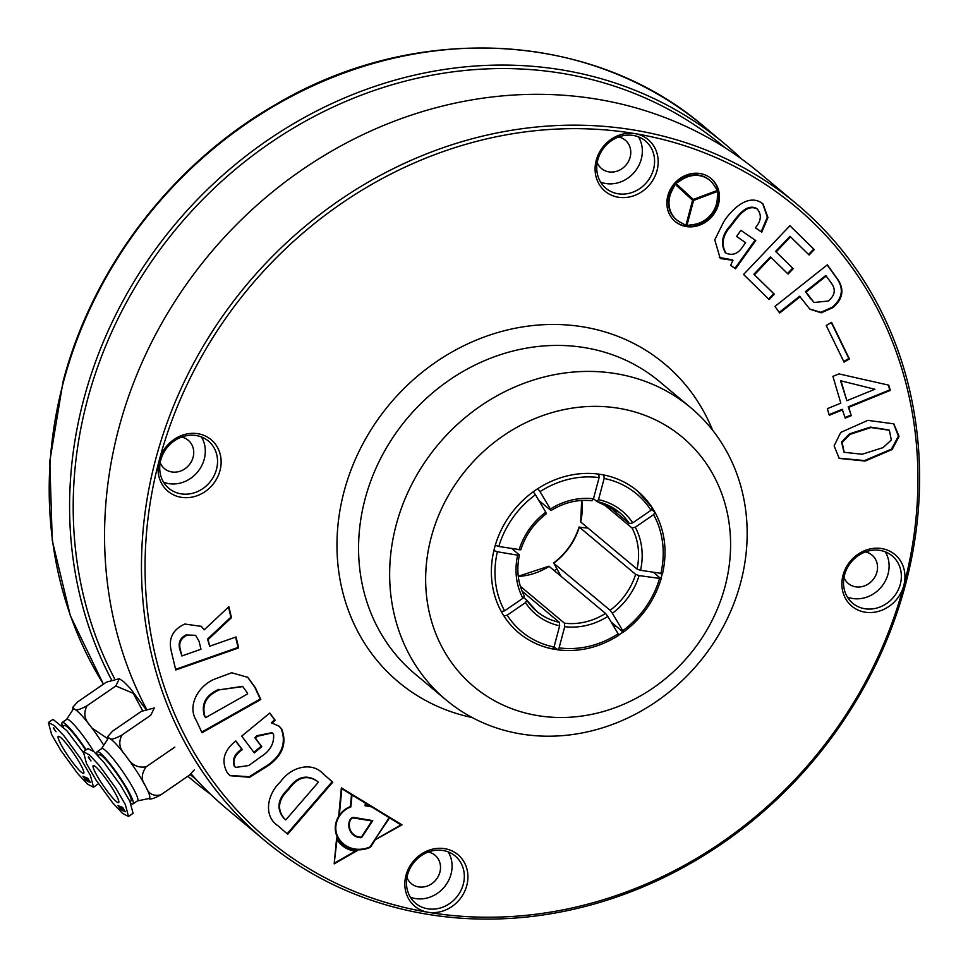 <?xml version="1.0" encoding="UTF-8"?>
<svg xmlns="http://www.w3.org/2000/svg" width="968" height="968" viewBox="0 0 968 968"><rect width="100%" height="100%" fill="white"/><g stroke="black" fill="none" stroke-linecap="round" stroke-linejoin="round"><path stroke-width="1.45" d="M693.403 224.54A25.785 23.002 129.9 0 0 717.336 198.004A112.106 100.007 -50.1 0 1 717.724 191.374L693.584 200.436L686.905 225.556A112.106 100.007 -50.1 0 1 693.403 224.54M680.468 222.374A112.106 100.007 -50.1 0 1 685.889 225.387L692.58 200.267L675.12 184.222A112.106 100.007 -50.1 0 1 672.107 190.406A25.785 23.002 129.9 0 0 669.868 196.141A25.785 23.002 129.9 0 0 676.62 219.833A25.785 23.002 129.9 0 0 680.468 222.374M713.985 185.203A25.785 23.002 129.9 0 0 709.701 180.266A25.785 23.002 129.9 0 0 681.69 179.782A112.106 100.007 -50.1 0 1 675.87 183.388L693.33 199.444L717.47 190.381A112.106 100.007 -50.1 0 1 713.985 185.203M693.584 200.436L693.003 199.952L717.143 190.89L717.724 191.374M693.003 199.952L686.324 225.072L686.905 225.556M709.411 180.024A25.785 23.002 129.9 0 0 709.12 179.782A25.785 23.002 129.9 0 0 681.097 179.286A112.106 100.007 -50.1 0 1 675.289 182.904L675.87 183.388M675.289 182.904L693.33 199.444M676.342 219.579A25.785 23.002 129.9 0 1 676.039 219.349A25.785 23.002 129.9 0 1 669.275 195.645A25.785 23.002 129.9 0 1 671.514 189.922A112.106 100.007 -50.1 0 0 674.539 183.738L675.12 184.222M674.902 221.309A28.024 24.999 129.9 0 0 717.905 203.812A28.024 24.999 129.9 0 0 710.851 178.306M667.835 195.79A28.024 24.999 129.9 0 0 675.192 221.551A28.024 24.999 129.9 0 0 718.486 204.308A28.024 24.999 129.9 0 0 711.141 178.548A28.024 24.999 129.9 0 0 667.835 195.79M810.748 298.701L814.136 302.488L828.257 301.024C835.178 295.313 836.086 289.178 830.98 282.644L826.249 276.037L806.017 292.094L813.858 302.246M841.107 381.211L846.855 400.704L874.89 389.269L840.526 380.726L846.855 400.704M246.961 692.374L242.799 686.602L219.458 689.809C206.499 695.496 201.634 704.28 204.889 716.139L205.579 717.663L247.651 693.899L246.961 692.374M316.887 780.982C306.662 774.618 297.321 777.389 288.863 789.295C278.227 799.423 276.715 809.2 284.314 818.625L285.778 819.908L318.351 782.265L316.705 780.825M871.031 427.554L849.977 434.378L842.136 442.558L844.193 452.31L862.185 454.246L883.131 447.591L891.322 439.956L889.362 430.252L871.031 427.554M199.081 641.324L195.718 635.528L187.429 635.02C180.738 638.13 178.414 643.163 180.484 650.133L181.863 655.965L200.957 649.262L199.081 641.324M806.017 292.094L805.436 291.61L825.656 275.553L826.249 276.037M805.436 291.61L810.168 298.217M827.18 264.929L837.441 279.268C843.927 289.202 842.257 298.483 832.407 307.134L820.852 312.337L809.671 308.998M832.407 307.134L832.988 307.618L821.239 312.833L809.962 309.24L799.604 296.244L779.228 312.422M800.185 296.728L779.663 313.027L774.945 306.42L827.337 264.821L838.022 279.752C844.507 289.686 842.838 298.967 832.988 307.618M789.912 225.738L814.282 249.599L809.115 255.02L789.985 236.301L775.598 251.414L793.24 268.656L788.085 274.077L770.443 256.835L753.903 274.234L773.722 293.691L768.604 299.076M792.659 268.172L787.541 273.545M813.689 249.115L808.582 254.487M753.903 274.234L774.303 294.187L769.149 299.596L743.569 274.464L789.948 225.689L814.282 249.599M771.024 257.319L754.483 274.718M775.598 251.414L793.24 268.656M790.566 236.785L776.191 251.898M831.318 322.526L848.815 358.487L843.733 361.475M831.585 322.368L849.396 358.971L844.048 362.117L826.236 325.514L831.585 322.368M840.526 380.726L874.89 389.269M888.309 385.058L889.737 389.898L848.222 406.826L851.271 415.659L845.245 418.128L842.196 409.295L829.104 414.631M850.69 415.175L845.052 417.486M842.777 409.779L829.286 415.284L827.337 408.665L840.817 403.16L832.916 376.37L838.953 373.902L888.781 385.167L890.318 390.382L848.803 407.31L851.271 415.659M271.947 732.679L257.113 735.692L254.778 737.616L261.215 746.231L253.834 752.305M235.708 741.065L241.77 749.196C234.571 753.794 232.054 759.42 234.232 766.111L235.333 767.188M278.748 725.903L281.107 728.48C286.528 742.674 282.039 754.919 267.64 765.204L249.26 776.735L229.743 775.441M269.661 713.162L274.561 719.732L271.355 722.842L279.05 726.145L281.688 728.965C287.121 743.158 282.62 755.403 268.221 765.688L249.647 777.292L230.033 775.695L227.298 772.766C220.934 761.078 223.777 750.478 235.841 740.956L242.363 749.68C235.151 754.278 232.635 759.916 234.825 766.595L235.599 767.442L248.776 765.531L260.682 756.903C270.036 751.107 274.319 743.569 273.557 734.313L272.238 732.909L257.694 736.188L255.358 738.1L261.796 746.727L254.281 752.91L241.734 736.116L269.794 713.041L275.154 720.216L271.947 723.338M242.496 686.36L219.458 689.809M218.877 689.325C205.918 695.012 201.054 703.784 204.308 715.654L204.889 716.139M204.308 715.654L205.579 717.663M247.554 677.128L254.741 687.147L260.223 699.017L201.695 732.098M201.997 732.74L196.516 720.87C186.788 705.938 198.198 685.937 214.533 679.149L231.691 672.76L247.844 677.37L255.322 687.643L260.803 699.501L201.997 732.74M316.306 780.498C306.082 774.134 296.74 776.905 288.282 788.799L288.863 789.295M288.282 788.799C277.647 798.939 276.134 808.716 283.733 818.141L284.314 818.625M283.733 818.141L285.778 819.908M322.598 773.335L332.181 781.696L287.133 833.738M287.702 834.247L278.07 825.837C263.139 816.254 267.071 794.147 280.43 781.926C290.545 767.14 311.635 761.15 323.13 773.771L332.762 782.18L287.702 834.247M889.06 430.01L870.45 427.069L849.396 433.894L841.543 442.061L843.914 452.056M893.524 423.609L898.437 436.181L891.455 449.128L864.557 460.562L838.941 458.166M865.138 461.058L839.232 458.421L834.114 445.849L840.744 432.406L867.848 420.366L893.815 423.839L899.042 436.362L892.193 449.479L865.138 461.058M755.137 240.124L734.954 268.317L730.622 265.329M757.617 209.282L756.577 208.447C745.977 202.953 736.83 217.256 730.707 225.157L731.3 225.653C722.624 235.067 720.845 244.226 725.94 253.108C732.74 255.963 738.439 253.652 743.049 246.187L745.578 242.666L736.612 236.398M730.707 225.157C722.043 234.583 720.265 243.73 725.359 252.624M725.94 253.108L725.02 252.37M762.711 203.728L767.346 217.219L761.163 231.727L755.391 227.758M734.954 268.317L730.598 265.401L732.933 260.307L732.352 259.823L719.26 257.452M745.578 242.666L736.575 236.458L740.931 230.36L755.754 240.56L735.535 268.801M756.577 208.447L757.158 208.943C746.558 203.437 737.41 217.739 731.3 225.653M761.163 231.727L755.355 227.819C761.284 220.91 761.889 214.618 757.158 208.943L757.351 209.04M720.131 258.117L714.759 239.858L723.858 221.49C731.941 209.306 747.877 193.709 761.526 202.844L763.014 203.97L767.951 217.51L761.743 232.223M732.933 260.307L720.712 258.601M195.427 635.298L187.429 635.02M186.848 634.536C180.145 637.634 177.834 642.679 179.903 649.649L180.484 650.133M179.903 649.649L181.863 655.965M201.078 626.127L204.175 629.841L228.884 606.694L231.473 617.657L208.096 639.57L209.669 646.213L236.047 636.968L238.636 647.931L175.74 669.989L171.348 651.44C168.178 638.674 172.667 629.539 184.84 624.045L201.368 626.369L204.175 629.841M235.611 637.113L238.043 647.435L175.583 669.36M228.508 607.057L230.892 617.173L207.515 639.086L209.669 646.213M334.783 862.936L355.304 851.138A30.71 27.394 -50.1 0 1 342.152 845.512A30.71 27.394 -50.1 0 1 336.997 839.558L334.299 862.536M350.948 819.23A7.575 6.764 129.9 0 0 349.666 821.929A7.575 6.764 129.9 0 0 349.509 822.667A14.363 12.814 129.9 0 0 353.586 834.452A14.363 12.814 129.9 0 0 360.58 837.163A1.295 1.149 129.9 0 0 361.754 836.534L371.881 821.021L353.768 817.984A2.856 2.553 129.9 0 0 350.948 819.23L350.561 818.916A8.143 7.26 129.9 0 0 349.17 821.844A8.143 7.26 129.9 0 0 348.988 822.643A14.931 13.322 129.9 0 0 353.223 834.888A14.931 13.322 129.9 0 0 360.495 837.707A1.851 1.646 129.9 0 0 362.189 836.8L372.74 820.61L353.913 817.452A3.424 3.049 129.9 0 0 350.537 818.952M355.304 851.138L354.724 850.654A30.71 27.394 -50.1 0 1 341.861 845.258M355.135 850.993L355.752 850.642M342.224 844.834A30.141 26.898 -50.1 0 1 341.934 844.592A30.141 26.898 -50.1 0 1 336.598 838.288M356.998 850.751A30.141 26.898 -50.1 0 1 342.515 845.076A30.141 26.898 -50.1 0 1 336.646 837.816L334.178 863.88L356.998 850.751M348.843 826.127A14.363 12.814 129.9 0 0 352.993 833.968A14.363 12.814 129.9 0 0 353.296 834.21M352.848 817.464A2.856 2.553 129.9 0 1 353.187 817.5L371.881 821.021M352.933 834.634A14.931 13.322 129.9 0 0 359.902 837.211A1.851 1.646 129.9 0 0 360.447 837.163M389.572 817.924L400.958 824.881L388.991 817.44L389.572 817.924L375.076 839.22M400.958 824.881L375.463 839.546M338.812 814.983L339.296 815.395A21.635 19.299 -50.1 0 1 350.38 806.55L351.505 794.692L341.329 788.351L351.505 794.692M339.296 815.395L341.813 788.775M389.136 817.658L370.841 806.368L389.136 817.658L370.466 846.286A2.069 1.851 -50.1 0 1 369.437 847.157A28.58 25.495 -50.1 0 1 343.519 843.878A28.58 25.495 -50.1 0 1 337.856 836.788A21.066 18.791 -50.1 0 1 336.513 822.655A21.066 18.791 -50.1 0 1 350.864 806.913L352.001 794.994L365.335 803.125L352.001 794.994M371.422 806.852L365.081 805.787L365.335 803.125M365.831 803.428L370.175 806.09L365.65 805.328L365.239 802.944L370.175 806.09M374.858 840.478L370.901 846.552A2.638 2.347 -50.1 0 1 369.582 847.641A29.137 25.991 -50.1 0 1 343.168 844.302A29.137 25.991 -50.1 0 1 337.384 837.078A21.635 19.299 -50.1 0 1 336.005 822.57A21.635 19.299 -50.1 0 1 338.679 816.339L341.377 787.855L402.01 824.857L374.471 840.151M370.841 806.368L365.118 805.4M343.229 843.624A28.58 25.495 -50.1 0 1 342.938 843.382A28.58 25.495 -50.1 0 1 337.263 836.304A21.066 18.791 -50.1 0 1 335.327 829.891M360.628 849.239A29.137 25.991 -50.1 0 1 342.878 844.06M466.77 885.575A33.626 30.008 -50.1 0 1 427.916 912.243A33.626 30.008 -50.1 0 1 405.979 875.362A33.626 30.008 -50.1 0 1 444.832 848.694A33.626 30.008 -50.1 0 1 466.77 885.575M407.54 874.975A30.831 27.503 129.9 0 0 415.623 903.301A30.831 27.503 129.9 0 0 463.261 884.341A30.831 27.503 129.9 0 0 455.178 856.002A30.831 27.503 129.9 0 0 407.54 874.975M219.99 470.617A33.626 30.008 -50.1 0 1 181.137 497.286A33.626 30.008 -50.1 0 1 159.2 460.405A33.626 30.008 -50.1 0 1 198.053 433.737A33.626 30.008 -50.1 0 1 219.99 470.617M160.773 460.018A30.831 27.503 129.9 0 0 168.856 488.344A30.831 27.503 129.9 0 0 216.481 469.383A30.831 27.503 129.9 0 0 208.398 441.045A30.831 27.503 129.9 0 0 160.773 460.018M657.03 170.525A33.626 30.008 -50.1 0 1 618.177 197.206A33.626 30.008 -50.1 0 1 596.24 160.313A33.626 30.008 -50.1 0 1 635.093 133.644A411.969 367.537 129.9 0 0 159.2 460.405A411.969 367.537 129.9 0 0 427.916 912.243A411.969 367.537 129.9 0 0 903.797 585.483A33.626 30.008 -50.1 0 1 864.956 612.163A33.626 30.008 -50.1 0 1 843.019 575.27A33.626 30.008 -50.1 0 1 881.86 548.602A33.626 30.008 -50.1 0 1 903.797 585.483A411.969 367.537 129.9 0 0 635.093 133.644A33.626 30.008 -50.1 0 1 657.03 170.525M597.8 159.926A30.831 27.503 129.9 0 0 605.883 188.264A30.831 27.503 129.9 0 0 653.521 169.291A30.831 27.503 129.9 0 0 645.438 140.965A30.831 27.503 129.9 0 0 597.8 159.926M844.58 574.883A30.831 27.503 129.9 0 0 852.663 603.221A30.831 27.503 129.9 0 0 900.3 584.249A30.831 27.503 129.9 0 0 892.218 555.922A30.831 27.503 129.9 0 0 844.58 574.883M155.703 459.171A414.776 370.042 -50.1 0 1 796.591 203.933A414.776 370.042 -50.1 0 1 905.358 585.096A414.776 370.042 -50.1 0 1 264.482 840.333A414.776 370.042 -50.1 0 1 155.703 459.171M410.359 897.179A30.831 27.503 129.9 0 0 451.027 874.104A30.831 27.503 129.9 0 0 448.208 851.913M406.971 877.577A18.501 16.504 129.9 0 0 411.303 883.615A18.501 16.504 129.9 0 0 439.883 872.229A18.501 16.504 129.9 0 0 435.031 855.24A18.501 16.504 129.9 0 0 428.316 852.034M847.399 597.087A30.831 27.503 129.9 0 0 888.055 574.012A30.831 27.503 129.9 0 0 885.248 551.821M843.999 577.485A18.501 16.504 129.9 0 0 848.331 583.523A18.501 16.504 129.9 0 0 876.911 572.149A18.501 16.504 129.9 0 0 872.059 555.148A18.501 16.504 129.9 0 0 865.356 551.954M600.62 182.129A30.831 27.503 129.9 0 0 641.288 159.054A30.831 27.503 129.9 0 0 638.469 136.863M597.22 162.527A18.501 16.504 129.9 0 0 601.564 168.565A18.501 16.504 129.9 0 0 630.144 157.179A18.501 16.504 129.9 0 0 625.292 140.191A18.501 16.504 129.9 0 0 618.576 136.996M163.58 482.221A30.831 27.503 129.9 0 0 204.248 459.147A30.831 27.503 129.9 0 0 201.429 436.955M160.192 462.619A18.501 16.504 129.9 0 0 164.524 468.657A18.501 16.504 129.9 0 0 193.104 457.271A18.501 16.504 129.9 0 0 188.252 440.283A18.501 16.504 129.9 0 0 181.548 437.076M111.32 679.427A414.776 370.042 -50.1 0 1 83.829 399.07A414.776 370.042 -50.1 0 1 724.717 143.845A414.776 370.042 -50.1 0 1 741.694 159.067M114.454 678.411A411.969 367.537 -50.1 0 1 87.338 400.316A411.969 367.537 -50.1 0 1 723.895 146.797L724.935 147.68M146.289 708.661A414.776 370.042 -50.1 0 1 118.798 428.316A414.776 370.042 -50.1 0 1 759.674 173.078L796.591 203.933M446.163 700.009L415.091 674.018A190.575 170.017 -50.1 0 1 365.105 498.883A190.575 170.017 -50.1 0 1 659.571 381.622L690.656 407.601A190.575 170.017 -50.1 0 1 740.629 582.736A190.575 170.017 -50.1 0 1 446.163 700.009A190.575 170.017 -50.1 0 1 396.19 524.874A190.575 170.017 -50.1 0 1 690.656 407.601M472.275 717.578A207.382 185.021 -50.1 0 1 344.088 491.466A207.382 185.021 -50.1 0 1 521.51 327.099A207.382 185.021 -50.1 0 1 712.581 430.179M431.232 537.252A162.551 145.018 -50.1 0 1 618.988 408.327A162.551 145.018 -50.1 0 1 725.02 586.596A162.551 145.018 -50.1 0 1 537.252 715.534A162.551 145.018 -50.1 0 1 431.232 537.252M662.257 573.77A92.48 82.51 -50.1 0 1 661.701 575.96A92.48 82.51 -50.1 0 1 660.95 578.61L639.122 575.585A67.264 60.004 -50.1 0 1 612.381 613.288L610.118 610.3L553.49 563.061C565.881 553.623 574.411 541.596 579.106 526.943L635.613 574.351L639.122 575.585M653.642 572.487L661.132 578.9C654.416 600.668 641.82 618.431 623.344 632.177L623.041 632.043A92.48 82.51 -50.1 0 1 618.746 635.008M618.758 635.323C599.349 647.592 578.985 652.432 557.665 649.818L557.411 649.71A92.48 82.51 -50.1 0 1 554.253 649.213A92.48 82.51 -50.1 0 1 494.551 547.888A92.48 82.51 -50.1 0 1 568.93 475.506A92.48 82.51 -50.1 0 1 654.925 512.254L653.606 514.637L635.274 527.221A67.264 60.004 -50.1 0 1 640.526 570.285L637.017 569.051L580.691 521.958L581.659 500.456M615.878 626.054A101.555 90.605 -50.1 0 1 614.244 627.264M555.075 647.749A101.555 90.605 -50.1 0 1 553.769 647.749M586.886 527.124A88.282 78.759 -50.1 0 1 586.62 527.826M556.673 568.869A88.282 78.759 -50.1 0 1 554.386 570.672M264.482 840.333L227.565 809.478A414.776 370.042 -50.1 0 1 191.144 773.904M196.419 779.772L195.379 778.901A411.969 367.537 -50.1 0 1 190.297 774.569M210.588 794.256A414.776 370.042 -50.1 0 1 192.608 780.244A414.776 370.042 -50.1 0 1 187.901 776.227M65.957 752.814A22.421 3.025 -124.5 0 0 83.659 773.347A22.421 3.025 -124.5 0 0 75.988 756.928A22.421 3.025 -124.5 0 0 58.274 736.382A22.421 3.025 -124.5 0 0 65.957 752.814M87.689 780.619L86.467 778.938L87.822 780.535M54.281 729.025L53.446 727.73L54.184 728.396M53.627 727.609L53.663 728.287M53.397 728.13L56.047 731.747L53.518 728.057M90.206 782.567L86.212 777.534L88.451 780.595L86.83 777.788L89.201 780.898L87.677 778.139L90.339 782.483M88.39 781.817L84.906 777.001L86.394 778.308L86.128 777.498L88.499 781.733M87.471 781.442L83.805 776.542L87.592 781.357M85.946 780.813L82.97 776.203L86.285 780.571M83.03 752.136L66.852 730.683L52.974 719.357L48.4 722.503L51.57 734.434L61.069 750.805L77.67 773.565L87.592 784.165L93.533 787.238L90.363 775.308L80.876 758.936L64.263 736.176L54.353 725.564L48.4 722.503M93.533 787.238L98.446 783.693M85.716 750.127A28.024 3.787 -124.5 0 0 64.263 725.48L62.968 726.363M102.983 744.017A36.433 4.925 -124.5 0 0 102.003 742.504A36.433 4.925 -124.5 0 0 92.033 728.13L90.423 726.012A36.433 4.925 -124.5 0 0 74.814 709.326L74.185 709.072A36.433 4.925 -124.5 0 0 73.265 709.096L66.514 719.514M86.128 749.837A31.666 4.283 -124.5 0 0 62.194 722.479L66.78 719.333A31.666 4.283 55.5 0 1 91.791 748.349A31.666 4.283 55.5 0 1 93.872 751.64M90.423 726.012C84.337 719.478 83.236 712.702 87.132 705.684C80.271 709.484 76.169 710.693 74.814 709.326M74.185 709.072L72.975 707.051L77.73 701.824L106.419 682.113L119.342 678.713L115.821 685.985L133.233 693.306L142.574 710.572M107.714 738.669L92.033 728.13M62.194 722.479A31.666 4.283 -124.5 0 0 62.303 725.673M87.132 705.684L115.821 685.985M100.914 782.047A22.421 3.025 -124.5 0 0 118.628 802.581A22.421 3.025 -124.5 0 0 110.945 786.161A22.421 3.025 -124.5 0 0 93.243 765.627A22.421 3.025 -124.5 0 0 100.914 782.047M122.658 809.853L121.436 808.183L122.791 809.768M89.25 758.259L88.415 756.964L89.153 757.629M88.596 756.843L88.62 757.52M88.366 757.375L91.004 760.981L88.475 757.291M125.174 811.801L121.181 806.767L123.42 809.829L121.799 807.022L124.158 810.131L122.633 807.372L125.295 811.716M123.347 811.051L119.863 806.235L121.363 807.542L121.085 806.731L123.468 810.966M122.44 810.676L118.774 805.775L122.549 810.591M120.915 810.047L117.927 805.436L121.254 809.805M128.502 816.472L133.076 813.326L129.906 801.395L120.419 785.036L103.806 762.264L93.896 751.664L87.943 748.603L83.369 751.737L86.539 763.667L96.026 780.039L112.639 802.799L122.549 813.398L128.502 816.472L125.332 804.541L115.833 788.17L99.232 765.41L89.31 754.81L83.369 751.737M129.99 801.577L130.958 800.923A28.024 3.787 -124.5 0 0 121.363 780.389A28.024 3.787 -124.5 0 0 99.232 754.713L97.937 755.597M148.503 798.467C149.822 799.846 153.924 798.636 160.821 794.825C153.488 796.495 148.564 793.954 146.047 787.19L145.067 785.326A36.433 4.925 -124.5 0 0 136.972 771.738A36.433 4.925 -124.5 0 0 127.002 757.375L125.392 755.246A36.433 4.925 -124.5 0 0 109.783 738.56L109.154 738.306A36.433 4.925 -124.5 0 0 108.234 738.33L101.471 748.748M97.163 751.712L101.737 748.566A31.666 4.283 55.5 0 1 126.748 777.582A31.666 4.283 55.5 0 1 137.589 800.778L133.015 803.924A31.666 4.283 -124.5 0 0 122.174 780.728A31.666 4.283 -124.5 0 0 97.163 751.712A31.666 4.283 -124.5 0 0 97.26 754.907M125.392 755.246C119.294 748.712 118.205 741.936 122.089 734.918C115.24 738.717 111.138 739.939 109.783 738.56M109.154 738.306L107.932 736.285L112.687 731.058L141.388 711.347L154.311 707.959L150.79 715.219L122.089 734.918M137.323 800.96L149.471 798.406A36.433 4.925 -124.5 0 0 146.047 787.19M145.067 785.326C141.05 779.651 141.413 773.48 146.156 766.801C137.988 768.132 131.612 764.986 127.002 757.375M130.777 803.21A31.666 4.283 -124.5 0 0 133.015 803.924M160.821 794.825L189.51 775.126L194.266 769.899M146.156 766.801L174.857 747.102M504.582 610.832L522.914 598.248A67.264 60.004 -50.1 0 1 517.662 555.184L497.383 551.772A89.685 80.005 129.9 0 0 504.582 610.832L501.327 611.594A92.48 82.51 -50.1 0 1 493.874 550.538L497.383 551.772M517.662 555.184L519.223 554.797L511.915 548.687M522.914 598.248L524.366 596.034C517.904 583.583 516.246 569.934 519.405 555.087L519.223 554.797M498.798 546.484L495.289 545.238A92.48 82.51 -50.1 0 1 533.199 491.804L535.461 494.793A89.685 80.005 129.9 0 0 498.798 546.484L520.808 549.8C525.503 535.159 534.034 523.119 546.424 513.693M519.066 549.885A67.264 60.004 -50.1 0 1 545.807 512.193L546.134 513.548M545.807 512.193L535.461 494.793M593.493 498.689L596.845 501.497L619.472 512.471A64.457 57.511 129.9 0 0 597.292 501.593M596.845 501.497L598.526 499.657A67.264 60.004 -50.1 0 1 632.697 522.877L629.43 523.627L606.791 504.703M652.335 507.91L651.016 510.293A89.685 80.005 129.9 0 0 604.165 478.458L603.899 474.998A92.48 82.51 -50.1 0 1 637.44 490.97A92.48 82.51 -50.1 0 1 652.335 507.91L637.44 490.97M604.165 478.458L598.526 499.657M632.697 522.877L651.016 510.293M518.255 576.287L548.916 566.195L605.532 613.434L607.795 616.422A67.264 60.004 -50.1 0 1 564.731 626.671L564.465 623.198L520.348 586.318M554.059 646.902L557.411 649.71L559.093 647.87A89.685 80.005 129.9 0 0 618.141 633.822L618.467 635.19M618.141 633.822L607.795 616.422M564.731 626.671L559.093 647.87M538.861 500.504L550.998 510.547C564.15 502.452 577.823 499.198 592.041 500.759L593.457 498.81L599.095 477.611A89.685 80.005 129.9 0 0 540.035 491.647L537.772 488.659A92.48 82.51 -50.1 0 1 598.829 474.139L599.095 477.611M550.707 510.414L550.393 509.047A67.264 60.004 -50.1 0 1 593.457 498.81M540.035 491.647L550.393 509.047M503.904 615.938L507.171 615.188A89.685 80.005 129.9 0 0 554.023 647.011L552.341 648.85A92.48 82.51 -50.1 0 1 518.8 632.878A92.48 82.51 -50.1 0 1 503.904 615.938M518.8 632.878C528.576 640.997 539.841 646.358 552.571 648.971L552.341 648.85M522.067 591.145L559.395 622.351L559.661 625.812A67.264 60.004 -50.1 0 1 525.491 602.604L526.81 600.221L523.7 597.607M526.979 600.475A64.457 57.511 129.9 0 0 536.78 611.377L526.81 600.221M525.491 602.604L507.171 615.188M554.023 647.011L559.661 625.812M602.072 502.936L632.019 527.984L635.274 527.221M640.526 570.285L662.535 573.601C667.509 551.482 665.016 531.081 655.046 512.411L651.803 509.64M588 528.068L579.288 527.245A64.457 57.511 -50.1 0 1 553.781 563.194L561.053 576.25M611.195 622.134L623.041 632.043L622.726 630.676A89.685 80.005 129.9 0 0 659.389 578.997M612.381 613.288L622.726 630.676M103.419 684.182L70.361 615.757L52.248 540.422L49.791 461.24L63.089 381.428C92.65 268.088 171.929 164.427 274.162 105.427C413.88 21.635 592.222 30.323 704.317 126.784A414.776 370.042 129.9 0 0 63.44 382.021A414.776 370.042 129.9 0 0 103.467 684.146M629.43 523.627A64.457 57.511 129.9 0 0 619.472 512.471M564.465 623.198A64.457 57.511 129.9 0 0 605.532 613.434M549.207 566.341A64.457 57.511 -50.1 0 1 518.267 576.432M536.78 611.377A64.457 57.511 129.9 0 0 559.395 622.351M637.017 569.051A64.457 57.511 129.9 0 0 632.019 527.984M581.792 500.444A64.457 57.511 -50.1 0 1 580.691 521.958M660.805 573.697A89.685 80.005 129.9 0 0 653.606 514.637M610.118 610.3A64.457 57.511 129.9 0 0 635.613 574.351M724.717 143.845L704.317 126.784M192.608 780.244L187.852 776.263M72.794 709.399L72.975 707.051M145.623 708.951L130.293 688.43L123.65 681.654L119.342 678.713M107.763 738.632L107.932 736.285"/></g></svg>
